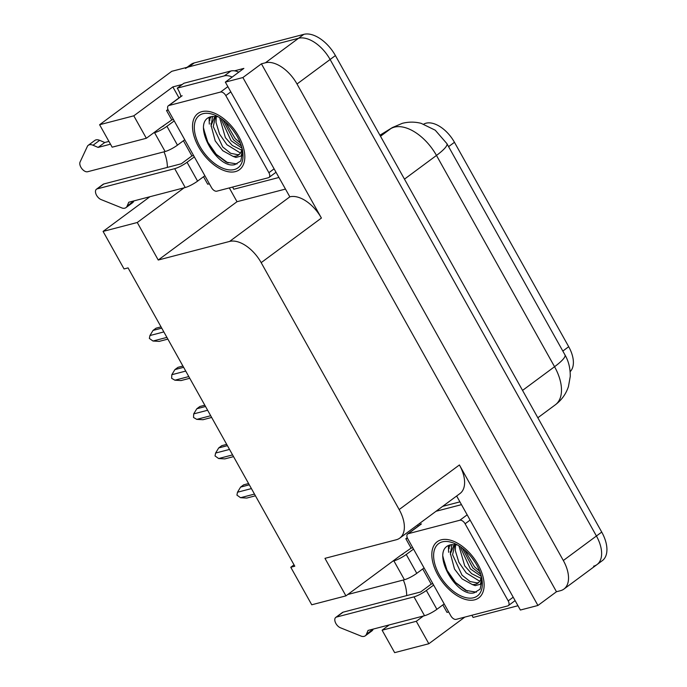 <?xml version="1.0" encoding="UTF-8"?>
<svg xmlns="http://www.w3.org/2000/svg" width="687" height="687" viewBox="0 0 687 687"><rect width="100%" height="100%" fill="white"/><g stroke="black" fill="none" stroke-linecap="round" stroke-linejoin="round"><path stroke-width="1.03" d="M163.789 125.876A31.946 25.702 75.4 0 0 160.114 128.074L146.34 138.267L133.802 115.82L172.858 86.906L182.253 84.458M403.097 554.074A31.946 25.702 75.4 0 0 399.422 556.272L345.93 595.869L324.96 558.342L396.322 539.75A29.945 16.917 -126.5 0 0 399.774 538.119A29.945 16.917 -126.5 0 0 399.164 509.556L261.172 262.649A29.945 16.917 -126.5 0 0 229.595 241.438L158.242 260.03L237.015 201.703L229.312 187.92M389.263 624.912L382.109 630.202L394.656 652.65L428.843 643.736L464.816 617.106M403.303 580.026A31.946 25.702 -104.6 0 1 406.695 595.595M294.027 564.843L290.773 567.256L311.743 604.783L345.93 595.869M133.802 115.82L99.606 124.733L171.767 71.311L298.536 38.274A29.945 16.917 53.5 0 1 330.112 59.486L596.428 536.006A29.945 16.917 53.5 0 1 597.037 564.559A29.945 16.917 53.5 0 1 593.585 566.191M178.998 97.889L172.858 86.906M285.157 189.157L237.015 201.703M234.525 70.838L243.868 68.399L225.336 82.122L289.837 196.834A29.945 16.917 -126.5 0 1 321.413 218.054L242.889 77.545L225.336 82.122M418.306 526.087L417.636 524.894M456.649 496.005L520.377 610.039L537.93 605.462L459.405 464.962A29.945 16.917 -126.5 0 1 460.015 493.515L399.774 538.119M556.47 591.739L261.421 63.822L265.44 62.775A29.945 16.917 53.5 0 1 297.007 83.994L563.323 560.506A29.945 16.917 53.5 0 1 563.941 589.06A29.945 16.917 53.5 0 1 560.48 590.691L556.47 591.739L537.93 605.462M242.889 77.545L261.421 63.822M149.946 196.714L103.076 231.416L124.055 268.943L128.065 267.896L294.792 566.208L290.773 567.256M163.987 151.836A31.946 25.702 -104.6 0 1 167.388 167.405M99.606 124.733L112.153 147.181L146.34 138.267M158.242 260.03L137.263 222.502L184.133 187.809M428.843 643.736L416.296 621.297L423.45 615.999M103.076 231.416L137.263 222.502M423.767 124.124A26.956 15.226 53.5 0 1 454.459 142.295L568.707 346.712A26.956 15.226 53.5 0 1 570.15 371.65M382.109 630.202L416.296 621.297M185.524 68.46A29.945 16.917 53.5 0 1 188.977 66.828L298.536 38.274A29.945 16.917 53.5 0 1 330.112 59.486L596.428 536.006A29.945 16.917 53.5 0 1 597.037 564.559L563.941 589.06M187.044 67.326L190.814 64.535A29.945 16.917 53.5 0 1 194.275 62.903L303.834 34.35A29.945 16.917 53.5 0 1 335.411 55.57L601.726 532.082A29.945 16.917 53.5 0 1 602.336 560.635L597.037 564.559M166.915 337.403L152.995 341.027L159.161 341.387L167.868 339.112M152.995 341.027L149.354 338.433L149.929 335.548L163.85 331.915M161.033 326.875L156.078 328.163L153.038 330.421L161.737 328.146M153.038 330.421L149.929 335.548M188.805 376.57L174.884 380.194L181.059 380.555L189.758 378.288M174.884 380.194L171.638 378.305L171.819 374.716L185.739 371.083M182.922 366.042L177.967 367.339L174.927 369.589L183.635 367.322M174.927 369.589L171.819 374.716M210.694 415.738L196.774 419.371L202.948 419.723L211.656 417.456M196.774 419.371L193.528 417.473L193.708 413.883L207.629 410.259M204.812 405.218L199.857 406.506L196.817 408.756L205.525 406.489M196.817 408.756L193.708 413.883M232.584 454.906L218.664 458.538L224.838 458.89L233.546 456.623M218.664 458.538L215.031 455.945L215.606 453.051L229.518 449.427M226.701 444.386L221.755 445.674L218.706 447.924L227.414 445.657M218.706 447.924L215.606 453.051M254.473 494.082L240.562 497.706L246.727 498.066L255.435 495.791M240.562 497.706L236.921 495.112L237.496 492.227L251.408 488.594M248.591 483.554L243.645 484.842L240.596 487.1L249.304 484.824M240.596 487.1L237.496 492.227M444.18 603.925L436.889 609.317L426.361 590.468A9.979 1.829 150.8 0 1 414.003 596.866L336.501 617.063L343.122 612.169L420.624 591.971L431.213 584.13L432.87 583.692M426.361 590.468L433.643 585.075M431.213 584.13L422.728 568.939M448.671 611.962L447.014 612.4L442.832 604.921M399.422 556.272L411.101 548.14L405.837 538.72L407.511 538.282M411.101 548.14L412.767 547.711M517.972 605.736L473.077 617.433A19.966 11.284 53.5 0 0 471.892 615.26M419.834 523.271A19.966 11.284 53.5 0 1 420.229 524.662M461.475 504.644L436.03 511.274M459.921 501.871L442.651 506.371M405.837 538.72L407.254 537.672M424.068 567.943L416.786 573.336L406.249 554.486L413.54 549.093M406.249 554.486A9.979 1.829 150.8 0 1 393.891 560.884L392.801 561.167M347.794 594.495L404.428 579.734A9.979 1.829 -29.2 0 0 416.786 573.336M373.17 629.103L366.394 634.359L368.06 630.434L424.54 615.715A9.979 1.829 -29.2 0 0 436.889 609.317M343.122 612.169A6.372 3.598 -126.5 0 0 342.384 612.512L335.763 617.415A6.372 3.598 53.5 0 1 336.501 617.063M373.015 629.455A9.979 5.642 53.5 0 1 371.89 630.924L365.269 635.827A9.979 5.642 53.5 0 1 361.637 636.308L340.374 627.755A6.372 3.598 53.5 0 1 335.479 622.662A6.372 3.598 53.5 0 1 335.763 617.415M366.394 634.359A9.979 5.642 53.5 0 1 365.269 635.827M204.872 175.735L197.581 181.128L187.053 162.278A9.979 1.829 150.8 0 1 174.696 168.676L97.185 188.873L103.806 183.97L181.316 163.772L191.905 155.932L193.562 155.502M187.053 162.278L194.335 156.885M191.905 155.932L183.412 140.741M209.363 183.773L207.706 184.202L203.524 176.722M160.114 128.074L171.793 119.95L166.529 110.521L168.203 110.092M171.793 119.95L173.45 119.512M278.664 177.538L233.769 189.243A19.966 11.284 53.5 0 0 232.584 187.07M238.793 72.161A19.966 11.284 -126.5 0 0 230.926 70.984L183.893 83.247L177.263 88.151A19.966 11.284 53.5 0 1 180.921 96.463M230.926 70.984L224.305 75.888L177.263 88.151M224.305 75.888A19.966 11.284 53.5 0 1 232.172 77.056M166.529 110.521L167.946 109.473M184.76 139.744L177.469 145.146L166.941 126.296L174.223 120.903M110.478 144.184L98.112 147.413L104.725 142.51L108.932 141.41M166.941 126.296A9.979 1.829 150.8 0 1 154.584 132.694L153.493 132.977M154.584 132.694L165.12 151.535L87.61 171.741A6.372 3.598 53.5 0 1 81.805 168.607A6.372 3.598 53.5 0 1 80.078 162.012L87.584 145.953A9.979 5.642 53.5 0 1 88.228 145.318L94.849 140.423A9.979 5.642 53.5 0 1 99.658 140.337L104.725 142.51M98.112 147.413L93.046 145.24L99.658 140.337M88.228 145.318A9.979 5.642 53.5 0 1 93.046 145.24M165.12 151.535A9.979 1.829 -29.2 0 0 177.469 145.146M133.853 200.913L127.086 206.16L128.752 202.244L185.224 187.525A9.979 1.829 -29.2 0 0 197.581 181.128M103.806 183.97A6.372 3.598 -126.5 0 0 103.076 184.322L96.455 189.217A6.372 3.598 53.5 0 1 97.185 188.873M133.707 201.257A9.979 5.642 53.5 0 1 132.582 202.734L125.961 207.629A9.979 5.642 53.5 0 1 122.329 208.118L101.058 199.556A6.372 3.598 53.5 0 1 96.163 194.473A6.372 3.598 53.5 0 1 96.455 189.217M127.086 206.16A9.979 5.642 53.5 0 1 125.961 207.629M473.583 597.75A32.547 18.386 53.5 0 1 439.268 574.684A32.547 18.386 53.5 0 1 442.359 541.88A32.547 18.386 53.5 0 1 453.978 543.254A32.547 18.386 53.5 0 1 482.214 581.391A32.547 18.386 53.5 0 1 473.583 597.75M457.456 544.954L451.17 544.705C428.86 548.587 455.919 598.205 474.262 592.778L480.067 589.18L482.042 580.017M481.896 578.205L480.402 584.268L475.232 585.633L472.33 584.551A22.568 12.752 -126.5 0 0 475.421 584.276A22.568 12.752 -126.5 0 0 478.023 583.048A22.568 12.752 -126.5 0 0 481.381 576.591M454.305 544.473L450.414 553.653L454.511 569.059L462.102 578.909L472.33 584.551M454.923 544.516L452.578 554.735L461.999 575.139L470.002 581.511L477.242 582.928L478.796 582.387M460.908 547.127L460.986 548.509L470.406 568.913L481.347 576.453M458.95 545.83L464.704 565.839L471.6 573.645L481.037 578.36M472.132 558.05L475.284 562.593M459.843 520.248A4.989 2.817 53.5 0 1 465.108 523.786L508.2 600.893A4.989 2.817 53.5 0 1 508.303 605.651A4.989 2.817 53.5 0 1 507.727 605.925L456.099 619.373A4.989 2.817 53.5 0 1 450.844 615.844L407.743 538.737A4.989 2.817 53.5 0 1 407.649 533.979A4.989 2.817 53.5 0 1 408.224 533.705L459.843 520.248A4.989 2.817 53.5 0 1 465.108 523.786L508.2 600.893A4.989 2.817 53.5 0 1 508.303 605.651A4.989 2.817 53.5 0 1 507.727 605.925L456.099 619.373A4.989 2.817 53.5 0 1 450.844 615.844L407.743 538.737A4.989 2.817 53.5 0 1 407.649 533.979A4.989 2.817 53.5 0 1 408.224 533.705L459.843 520.248L467.169 514.829L459.843 520.248M450.183 544.963L450.071 546.105M450.251 551.67L450.449 552.975M442.866 556.891L447.074 570.313L455.498 582.473L467.4 591.181M474.734 599.803A34.943 19.743 53.5 0 1 437.894 575.045A34.943 19.743 53.5 0 1 441.217 539.827A34.943 19.743 53.5 0 1 453.686 541.304A34.943 19.743 53.5 0 1 483.992 582.232A34.943 19.743 53.5 0 1 474.734 599.803M442.832 556.127L446.224 569.411L454.7 582.035L465.606 590.391L476.392 592.168M451.874 544.585L450.397 554.443M455.558 544.593L455.344 550.656L458.856 562.275L466.215 572.898L479.749 581.236M464.781 550.184L474.494 566.766L479.706 571.344M462.334 548.174L472.836 567.994L480.728 574.263M448.388 545.727L448.611 552.288M449.195 545.332L449.135 548.638M234.276 169.552A32.547 18.386 53.5 0 1 199.96 146.494A32.547 18.386 53.5 0 1 203.051 113.681A32.547 18.386 53.5 0 1 214.67 115.064A32.547 18.386 53.5 0 1 242.897 153.192A32.547 18.386 53.5 0 1 234.276 169.552M218.148 116.756L211.854 116.515C189.552 120.388 216.611 170.007 234.954 164.579L240.759 160.981L242.734 151.818M242.588 150.006L241.094 156.069L235.924 157.443L233.022 156.353A22.568 12.752 -126.5 0 0 236.105 156.086A22.568 12.752 -126.5 0 0 238.715 154.858A22.568 12.752 -126.5 0 0 242.064 148.392M214.997 116.283L211.098 125.463L215.203 140.869L222.786 150.711L233.022 156.353M215.615 116.326L213.262 126.537L222.691 146.941L230.695 153.313L237.925 154.738L239.488 154.189M221.6 118.937L221.669 120.311L231.098 140.715L242.039 148.255M219.642 117.64L225.396 137.64L232.292 145.455L241.73 150.17M232.824 129.852L235.976 134.394M220.536 92.058A4.989 2.817 53.5 0 1 225.8 95.587L268.892 172.695A4.989 2.817 53.5 0 1 268.995 177.452A4.989 2.817 53.5 0 1 268.419 177.727L216.791 191.184A4.989 2.817 53.5 0 1 211.527 187.645L168.435 110.538A4.989 2.817 53.5 0 1 168.332 105.781A4.989 2.817 53.5 0 1 168.908 105.506L220.536 92.058A4.989 2.817 53.5 0 1 225.8 95.587L268.892 172.695A4.989 2.817 53.5 0 1 268.995 177.452A4.989 2.817 53.5 0 1 268.419 177.727L216.791 191.184A4.989 2.817 53.5 0 1 211.527 187.645L168.435 110.538A4.989 2.817 53.5 0 1 168.332 105.781A4.989 2.817 53.5 0 1 168.908 105.506L220.536 92.058L227.861 86.639L220.536 92.058M210.875 116.773L210.754 117.906M210.943 123.471L211.141 124.785M203.558 128.692L207.766 142.123L216.19 154.274L228.093 162.991M235.426 171.604A34.943 19.743 53.5 0 1 198.586 146.855A34.943 19.743 53.5 0 1 201.909 111.629A34.943 19.743 53.5 0 1 214.378 113.115A34.943 19.743 53.5 0 1 244.684 154.043A34.943 19.743 53.5 0 1 235.426 171.604M203.524 127.937L206.916 141.213L215.392 153.845L226.298 162.201L237.084 163.97M212.566 116.386L211.081 126.253M216.25 116.395L216.036 122.466L219.548 134.085L226.908 144.699L240.441 153.046M225.473 121.985L235.177 138.576L240.398 143.145M223.017 119.976L233.528 139.796L241.42 146.065M209.08 117.537L209.303 124.098M209.887 117.142L209.827 120.44M563.323 560.506L601.726 532.082M297.007 83.994L335.411 55.57M265.44 62.775L303.834 34.35M261.172 262.649L321.413 218.054M399.164 509.556L459.405 464.962M229.595 241.438L289.837 196.834M454.459 142.295L448.585 146.64M568.707 346.712L562.833 351.057M379.928 135.219L392.389 127.559L402.324 123.325C408.696 121.728 414.991 121.736 421.2 123.359L435.24 130.204L446.902 143.626A34.943 6.389 150.8 0 1 436.477 155.442A39.932 22.559 -126.5 0 0 394.381 127.155A39.932 22.559 -126.5 0 0 390.688 128.709L379.971 135.296M392.389 127.559A34.943 28.794 58.4 0 0 390.688 128.709L380.504 136.249M522.541 390.405L554.555 366.712A34.943 6.389 -29.2 0 0 564.972 354.896C566.938 358.382 570.408 365.252 570.244 376.502L568.458 386.523C566.019 393.952 561.657 400.04 555.371 404.78A39.932 22.559 -126.5 0 0 554.555 366.712L436.477 155.442L404.471 179.135M194.275 62.903L188.977 66.828M393.891 560.884L404.428 579.734M414.003 596.866L424.54 615.715M174.696 168.676L185.224 187.525M465.108 523.786L470.106 520.085L465.108 523.786M408.224 533.705L421.457 523.898L408.224 533.705M508.2 600.893L513.198 597.192L508.2 600.893M225.8 95.587L230.798 91.895L225.8 95.587M168.908 105.506L182.149 95.708L168.908 105.506M268.892 172.695L273.89 169.002L268.892 172.695M446.902 143.626L564.972 354.896M555.371 404.78L537.835 417.765M407.649 533.979L420.882 524.172L407.649 533.979M508.303 605.651L515.113 600.61L508.303 605.651M168.332 105.781L181.574 95.982L168.332 105.781M268.995 177.452L275.796 172.42L268.995 177.452"/></g></svg>
